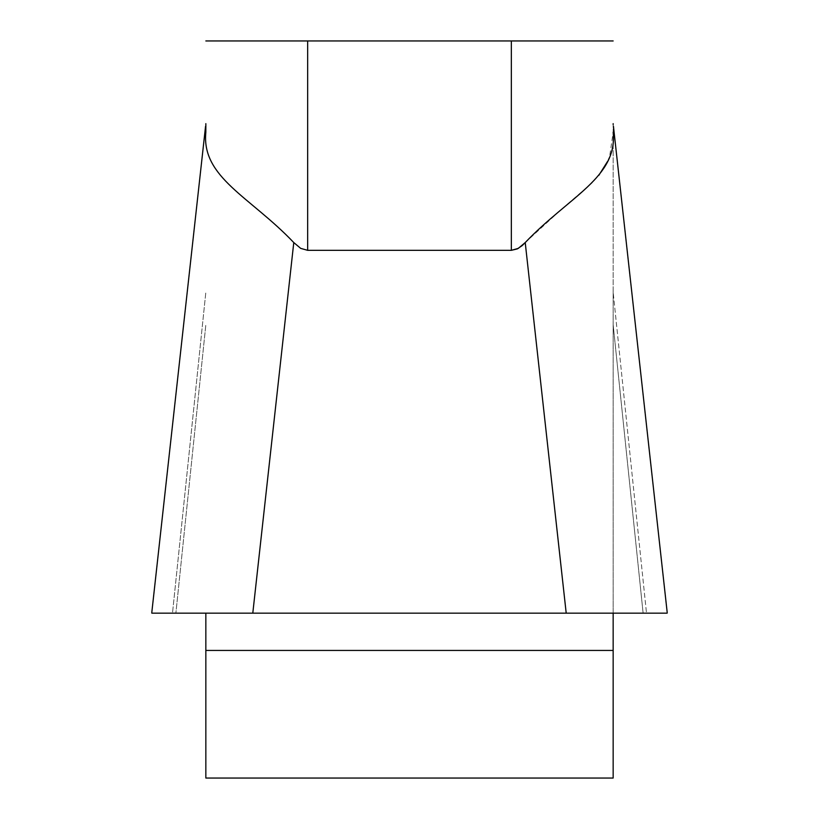 <?xml version="1.0" encoding="UTF-8"?>
<svg xmlns="http://www.w3.org/2000/svg" width="819" height="819" viewBox="0 0 819 819"><rect width="100%" height="100%" fill="white"/><g stroke="black" fill="none" stroke-linecap="round" stroke-linejoin="round"><path stroke-width="0.61" stroke-dasharray="4.09 3.07" d="M307.668 250.327L307.668 40.95L511.332 40.95L511.332 250.327L307.668 250.327L300.706 248.382L293.775 242.567C249.641 196.365 201.31 177.262 205.845 132.207L205.845 123.659M643.12 613.155L613.155 324.754L643.12 613.155L667.178 613.155L613.155 613.155L613.155 292.148L613.155 778.05L205.845 778.05L205.845 613.155L175.88 613.155L205.845 324.754L175.88 613.155L172.502 613.155L205.845 292.148L172.502 613.155L151.822 613.155L172.502 613.155M613.155 292.148L613.155 124.539L613.155 292.148L646.498 613.155L613.155 292.148M613.155 123.659L613.155 132.207L613.155 124.539L667.178 613.155L613.155 124.539M151.822 613.155L205.845 124.539L151.822 613.155L566.205 613.155L525.225 242.567L562.244 208.63L592.178 182.791L598.832 175.317M607.503 161.527L609.715 156.019L613.155 132.207M613.155 40.95L511.332 40.95M307.668 40.95L205.845 40.95M613.155 613.155L205.845 613.155M293.775 242.567L252.795 613.155L667.178 613.155M205.845 650.44L613.155 650.44M151.781 612.653L205.549 126.372M667.219 612.653L613.451 126.372"/><path stroke-width="1.23" d="M205.845 40.95L511.332 40.95L511.332 250.327L517.301 248.904L522.266 245.536L525.225 242.567L518.294 248.382L511.332 250.327L307.668 250.327L300.706 248.382L293.775 242.567C250 196.56 201.31 177.477 205.845 132.207L205.845 123.659M205.845 650.44L205.845 778.05L613.155 778.05L613.155 613.155L151.822 613.155L205.845 613.155L205.845 650.44L613.155 650.44M613.155 124.539L613.155 123.659M613.155 132.207C617.69 177.262 569.359 196.365 525.225 242.567L566.205 613.155L667.178 613.155L613.155 613.155M511.332 40.95L613.155 40.95M598.832 175.317L607.503 161.527M205.845 613.155L252.795 613.155L293.775 242.567M667.157 613.155L151.843 613.155L667.157 613.155M643.12 613.155L172.502 613.155M307.668 40.95L307.668 250.327M667.219 612.653L613.451 126.372M151.781 612.653L205.549 126.372"/></g></svg>
